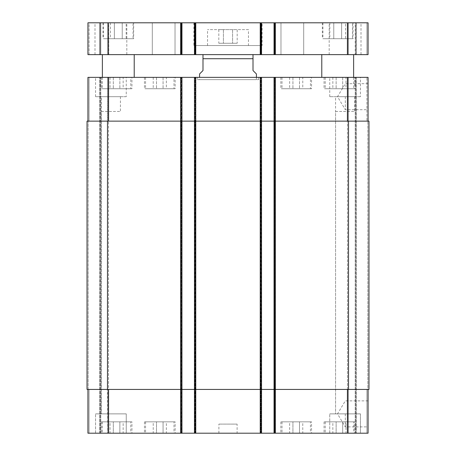 <?xml version="1.0" encoding="UTF-8"?>
<svg xmlns="http://www.w3.org/2000/svg" width="456" height="456" viewBox="0 0 456 456"><rect width="100%" height="100%" fill="white"/><g stroke="black" fill="none" stroke-linecap="round" stroke-linejoin="round"><path stroke-width="0.34" stroke-dasharray="2.28 1.71" d="M237.188 43.263L218.812 43.263L237.188 43.263L237.188 29.623L232.594 29.623L237.188 29.623M232.594 29.623L232.594 43.263L232.594 29.623L223.406 29.623L232.594 29.623M223.406 29.623L223.406 43.263L223.406 29.623L218.812 29.623L223.406 29.623M218.812 29.623L218.812 43.263M248.463 29.623L207.537 29.623L248.463 29.623L248.463 45.537L207.537 45.537L248.463 45.537M262.103 45.537L193.897 45.537L262.103 45.537L262.103 22.8L193.897 22.8L262.103 22.8M152.287 54.629L175.024 54.629L175.024 22.8L152.287 22.8L175.024 22.8L152.287 22.8L175.024 22.8L175.024 54.629L152.287 54.629L175.024 54.629L152.287 54.629L152.287 22.8L152.287 54.629M280.976 54.629L303.713 54.629L303.713 22.8L280.976 22.8L303.713 22.8L280.976 22.8L303.713 22.8L303.713 54.629L280.976 54.629L303.713 54.629L280.976 54.629L280.976 22.8L280.976 54.629M361.01 54.629L329.181 54.629L361.01 54.629L361.01 22.8L329.181 22.8L361.01 22.8M126.819 54.629L94.99 54.629L126.819 54.629L126.819 22.8L94.99 22.8L126.819 22.8M134.212 54.629L102.378 54.629L134.212 54.629M134.212 77.366L102.378 77.366L134.212 77.366M353.622 54.629L321.788 54.629L353.622 54.629M353.622 77.366L321.788 77.366L353.622 77.366L353.622 88.738L325.202 88.738L353.622 88.738M126.169 38.714L110.42 38.714L126.169 38.714L126.169 22.8L122.231 22.8L126.169 22.8M122.231 22.8L122.231 38.714L122.231 22.8L114.359 22.8L122.231 22.8M114.359 22.8L114.359 38.714L114.359 22.8L110.42 22.8L114.359 22.8M110.42 22.8L110.42 38.714M345.58 38.714L329.83 38.714L345.58 38.714L345.58 22.8L341.641 22.8L345.58 22.8M341.641 22.8L341.641 38.714L341.641 22.8L333.769 22.8L341.641 22.8M333.769 22.8L333.769 38.714L333.769 22.8L329.83 22.8L333.769 22.8M329.83 22.8L329.83 38.714M133.072 38.714L103.518 38.714L133.072 38.714L133.072 22.8L103.518 22.8L133.072 22.8M133.642 38.714L102.948 38.714L133.642 38.714L133.642 22.8L102.948 22.8L133.642 22.8M352.482 38.714L322.928 38.714L352.482 38.714L352.482 22.8L322.928 22.8L352.482 22.8M353.052 38.714L322.358 38.714L353.052 38.714L353.052 22.8L322.358 22.8L353.052 22.8M181.391 22.8L368.06 22.8L366.92 22.8L368.06 22.8L368.06 54.629L87.94 54.629L99.653 54.629L87.94 54.629L87.94 22.8L181.955 22.8L181.391 22.8L181.391 54.629L180.479 54.629L181.955 54.629L181.391 54.629L181.391 22.8M356.347 22.8L366.92 22.8L355.783 22.8L356.347 22.8L356.347 54.629L368.06 54.629L355.783 54.629L356.347 54.629L356.347 22.8M355.213 22.8L348.39 22.8L355.213 22.8L355.213 54.629L355.783 54.629L348.39 54.629L355.213 54.629L355.213 22.8M347.255 22.8L348.39 22.8L347.255 22.8L347.255 54.629L348.39 54.629L347.255 54.629L347.255 22.8L347.255 54.629M89.08 22.8L100.217 22.8L89.08 22.8L89.08 54.629L100.217 54.629L89.08 54.629L89.08 22.8M100.787 22.8L108.745 22.8L100.787 22.8L100.787 54.629L100.217 54.629L107.61 54.629L99.653 54.629L108.745 54.629L100.787 54.629L100.787 22.8M108.745 22.8L107.61 22.8L108.745 22.8L108.745 54.629L107.61 54.629L108.745 54.629L108.745 22.8M274.609 54.629L275.521 54.629L274.609 54.629L274.609 22.8L274.609 54.629M261.197 54.629L260.057 54.629L261.197 54.629L261.197 22.8L261.197 54.629M195.031 54.629L195.943 54.629L195.031 54.629L195.031 22.8L195.031 54.629M203.672 54.629L252.328 54.629L203.672 54.629M100.217 54.629L100.217 22.8L100.217 54.629M87.94 54.629L87.94 22.8L87.94 54.629M181.955 54.629L181.955 22.8M180.479 54.629L180.479 22.8L180.479 54.629M195.943 54.629L195.943 22.8L195.943 54.629M194.461 54.629L194.461 22.8M261.539 54.629L261.539 22.8M260.057 54.629L260.057 22.8L260.057 54.629M275.521 54.629L275.521 22.8L275.521 54.629M274.045 54.629L274.045 22.8M355.783 54.629L355.783 22.8L355.783 54.629M335.57 111.475L354.614 111.475L335.57 111.475L335.57 413.871L354.614 413.871L335.57 413.871L354.614 413.871L335.57 413.871L335.57 96.695L354.614 96.695L335.57 96.695M101.386 111.475L120.43 111.475L101.386 111.475L101.386 413.871L120.43 413.871L101.386 413.871L120.43 413.871L101.386 413.871L101.386 96.695L120.43 96.695L101.386 96.695M197.305 79.64L258.695 79.64L197.305 79.64L197.305 77.366L258.695 77.366L197.305 77.366M199.58 79.64L256.42 79.64L199.58 79.64L199.58 77.366M345.323 413.871L345.323 426.884L345.323 413.871M368.06 413.871L368.06 426.884L368.06 413.871M345.323 96.695L345.323 109.708L345.323 96.695M368.06 96.695L368.06 109.708L368.06 96.695M199.58 73.957L202.988 70.549L202.988 58.721L253.012 58.721L253.012 70.549L256.42 73.957M345.973 421.834L332.846 421.834L345.973 421.834L345.973 433.2L342.69 433.2L342.69 421.834L342.69 433.2L336.129 433.2L336.129 421.834L336.129 433.2L332.846 433.2L332.846 421.834M332.846 433.2L345.973 433.2M166.355 421.834L153.227 421.834L166.355 421.834L166.355 433.2L163.071 433.2L163.071 421.834L163.071 433.2L156.505 433.2L156.505 421.834L156.505 433.2L153.227 433.2L153.227 421.834M153.227 433.2L166.355 433.2M123.154 421.834L110.027 421.834L123.154 421.834L123.154 433.2L119.871 433.2L119.871 421.834L119.871 433.2L113.31 433.2L113.31 421.834L113.31 433.2L110.027 433.2L110.027 421.834M110.027 433.2L123.154 433.2M302.773 421.834L289.645 421.834L302.773 421.834L302.773 433.2L299.495 433.2L299.495 421.834L299.495 433.2L292.929 433.2L292.929 421.834L292.929 433.2L289.645 433.2L289.645 421.834M289.645 433.2L302.773 433.2M130.798 421.834L102.378 421.834L130.798 421.834L130.798 433.2L102.378 433.2L130.798 433.2M131.938 421.834L101.243 421.834L131.938 421.834L131.938 433.2L101.243 433.2L131.938 433.2M310.422 421.834L282.002 421.834L310.422 421.834L310.422 433.2L282.002 433.2L310.422 433.2M311.556 421.834L280.862 421.834L311.556 421.834L311.556 433.2L280.862 433.2L311.556 433.2M353.622 421.834L325.202 421.834L353.622 421.834L353.622 433.2L325.202 433.2L353.622 433.2M354.757 421.834L324.062 421.834L354.757 421.834L354.757 433.2L324.062 433.2L354.757 433.2M173.998 421.834L145.578 421.834L173.998 421.834L173.998 433.2L145.578 433.2L173.998 433.2M175.138 421.834L144.444 421.834L175.138 421.834L175.138 433.2L144.444 433.2L175.138 433.2M126.255 413.871L95.56 413.871L126.255 413.871L95.56 413.871L126.255 413.871L126.255 433.2L95.56 433.2L126.255 433.2L95.56 433.2L126.255 433.2L126.255 413.871M360.44 433.2L329.745 433.2L360.44 433.2L360.44 413.871L329.745 413.871L360.44 413.871L329.745 413.871L360.44 413.871L360.44 433.2L329.745 433.2L360.44 433.2M87.94 389.43L87.94 433.2L87.94 389.43L87.94 433.2L87.94 389.43L89.08 389.43L87.94 389.43L89.08 389.43L89.08 433.2L100.217 433.2L89.08 433.2L89.08 389.43L87.94 389.43L181.955 389.43L87.94 389.43L87.94 433.2L181.955 433.2L181.391 433.2L181.955 433.2L181.955 77.366L87.94 77.366L108.745 77.366L87.94 77.366L108.745 77.366L87.94 77.366L87.94 121.136L108.403 121.136L87.94 121.136L87.94 77.366L87.94 121.136L89.08 121.136L87.94 121.136L87.94 77.366L87.94 121.136L89.08 121.136L87.94 121.136M100.787 433.2L108.745 433.2L100.787 433.2L100.787 77.366L100.787 433.2M108.745 433.2L107.61 433.2L108.745 433.2L108.745 389.43L108.745 433.2L108.745 389.43L107.61 389.43L108.745 389.43L108.745 433.2M181.049 433.2L180.479 433.2L181.049 433.2L181.049 77.366L181.955 77.366L181.955 121.136L108.403 121.136L181.955 121.136L180.479 121.136L180.479 77.366L181.049 77.366L181.049 433.2M368.06 389.43L274.045 389.43L368.06 389.43L368.06 433.2L180.479 433.2L181.955 433.2L181.955 77.366M368.06 121.136L347.597 121.136L368.06 121.136L366.92 121.136L368.06 121.136L368.06 77.366L274.045 77.366L274.609 77.366L274.609 433.2L274.045 433.2L275.521 433.2L274.609 433.2L274.609 77.366L274.045 77.366L275.521 77.366L180.479 77.366L180.479 121.136L195.943 121.136L195.943 77.366L195.943 121.136L194.461 121.136L195.601 121.136L194.461 121.136L194.461 77.366L194.461 433.2L195.943 433.2L194.461 433.2L194.461 77.366M274.045 433.2L274.045 121.136L368.967 121.136L366.92 121.136L368.967 121.136L368.967 389.43L260.057 389.43L261.197 389.43L261.197 433.2L261.539 433.2L260.057 433.2L261.197 433.2L261.197 389.43L275.521 389.43L275.521 433.2L275.521 77.366L275.521 121.136L260.057 121.136L260.057 77.366L260.057 121.136L275.521 121.136L275.521 77.366L275.521 433.2L275.521 389.43L260.057 389.43L260.057 433.2L260.057 77.366L260.057 433.2L260.057 389.43L261.539 389.43L260.399 389.43L261.539 389.43L261.539 433.2L261.539 77.366L261.539 121.136L195.601 121.136L275.179 121.136L274.045 121.136L274.045 77.366L274.045 433.2L274.045 77.366M237.097 433.2L218.903 433.2L237.097 433.2L237.097 424.103L218.903 424.103L237.097 424.103M345.973 88.738L332.846 88.738L345.973 88.738L345.973 77.366L342.69 77.366L345.973 77.366M342.69 77.366L342.69 88.738L342.69 77.366L336.129 77.366L342.69 77.366M336.129 77.366L336.129 88.738L336.129 77.366L332.846 77.366L336.129 77.366M332.846 77.366L332.846 88.738M166.355 88.738L153.227 88.738L166.355 88.738L166.355 77.366L163.071 77.366L166.355 77.366M163.071 77.366L163.071 88.738L163.071 77.366L156.505 77.366L163.071 77.366M156.505 77.366L156.505 88.738L156.505 77.366L153.227 77.366L156.505 77.366M153.227 77.366L153.227 88.738M123.154 88.738L110.027 88.738L123.154 88.738L123.154 77.366L119.871 77.366L123.154 77.366M119.871 77.366L119.871 88.738L119.871 77.366L113.31 77.366L119.871 77.366M113.31 77.366L113.31 88.738L113.31 77.366L110.027 77.366L113.31 77.366M110.027 77.366L110.027 88.738M302.773 88.738L289.645 88.738L302.773 88.738L302.773 77.366L299.495 77.366L302.773 77.366M299.495 77.366L299.495 88.738L299.495 77.366L292.929 77.366L299.495 77.366M292.929 77.366L292.929 88.738L292.929 77.366L289.645 77.366L292.929 77.366M289.645 77.366L289.645 88.738M130.798 88.738L102.378 88.738L130.798 88.738L130.798 77.366L102.378 77.366L130.798 77.366M131.938 88.738L101.243 88.738L131.938 88.738L131.938 77.366L101.243 77.366L131.938 77.366M310.422 88.738L282.002 88.738L310.422 88.738L310.422 77.366L282.002 77.366L310.422 77.366M311.556 88.738L280.862 88.738L311.556 88.738L311.556 77.366L280.862 77.366L311.556 77.366M354.757 88.738L324.062 88.738L354.757 88.738L354.757 77.366L324.062 77.366L354.757 77.366M173.998 88.738L145.578 88.738L173.998 88.738L173.998 77.366L145.578 77.366L173.998 77.366M175.138 88.738L144.444 88.738L175.138 88.738L175.138 77.366L144.444 77.366L175.138 77.366M366.92 77.366L347.255 77.366L366.92 77.366L366.92 121.136L366.92 77.366M126.255 77.366L95.56 77.366L126.255 77.366L126.255 96.695L95.56 96.695L126.255 96.695M360.44 77.366L329.745 77.366L360.44 77.366L360.44 96.695L329.745 96.695L360.44 96.695M347.255 121.136L347.255 77.366L347.255 121.136L348.39 121.136L347.255 121.136L347.255 77.366M108.745 121.136L108.745 77.366L108.745 121.136L107.61 121.136L108.745 121.136L108.745 77.366L108.745 121.136L107.61 121.136L108.745 121.136M348.618 121.136L347.483 121.136L348.618 121.136L348.618 389.43L347.255 389.43L347.255 433.2L347.255 389.43L348.618 389.43L348.618 121.136M275.521 121.136L274.381 121.136L275.521 121.136L275.521 389.43L274.381 389.43L275.521 389.43L275.521 121.136M194.461 433.2L194.461 121.136L261.539 121.136L261.539 389.43L194.461 389.43L195.943 389.43L195.943 121.136L194.803 121.136L195.943 121.136L195.943 433.2L195.943 77.366L195.943 433.2L195.943 389.43L180.479 389.43L180.479 433.2L180.479 77.366L180.479 433.2L180.479 389.43L181.955 389.43L181.955 433.2M88.168 121.136L87.033 121.136L88.168 121.136L87.033 121.136L88.168 121.136L88.168 389.43L89.08 389.43L87.033 389.43L88.168 389.43L87.033 389.43L88.168 389.43L88.168 121.136M107.61 121.136L108.517 121.136L107.382 121.136L108.517 121.136L107.382 121.136L107.61 77.366L107.61 121.136M180.821 433.2L180.821 121.136L181.955 121.136L181.955 389.43L87.033 389.43L87.033 121.136L180.821 121.136L180.821 77.366M107.61 389.43L108.745 389.43L107.382 389.43L108.517 389.43L107.382 389.43L107.61 433.2L107.61 389.43M108.517 389.43L107.382 389.43L108.517 389.43L108.517 121.136L108.517 389.43M367.832 389.43L366.92 389.43L367.832 389.43L367.832 121.136L367.832 389.43M355.783 433.2L355.783 77.366L355.783 433.2M347.483 389.43L347.483 121.136L347.483 389.43M260.057 389.43L260.057 121.136L260.057 389.43M180.479 389.43L180.479 121.136L180.479 389.43M100.217 433.2L100.217 77.366L100.217 433.2M87.033 389.43L87.033 121.136L87.033 389.43M261.539 433.2L261.539 77.366M368.967 389.43L368.967 121.136L368.967 389.43M99.653 54.629L99.653 22.8L99.653 54.629M107.61 54.629L107.61 22.8L107.61 54.629M108.403 54.629L108.403 22.8M180.821 54.629L180.821 22.8M181.049 54.629L181.049 22.8L181.049 54.629M181.619 54.629L181.619 22.8L181.619 54.629M194.803 54.629L194.803 22.8L194.803 54.629M195.373 54.629L195.373 22.8L195.373 54.629M195.601 54.629L195.601 22.8M260.399 54.629L260.399 22.8M260.969 54.629L260.969 22.8L260.969 54.629M260.627 54.629L260.627 22.8L260.627 54.629M274.381 54.629L274.381 22.8L274.381 54.629M274.951 54.629L274.951 22.8L274.951 54.629M275.179 54.629L275.179 22.8M347.597 54.629L347.597 22.8M366.92 54.629L366.92 22.8L366.92 54.629M348.39 54.629L348.39 22.8L348.39 54.629M181.619 121.136L181.619 433.2L181.619 121.136M194.803 121.136L194.803 433.2L194.803 121.136M261.197 121.136L261.197 389.43L261.197 121.136M274.381 121.136L274.381 433.2L274.381 121.136M348.39 121.136L348.39 77.366L348.39 121.136M347.597 121.136L347.597 77.366M275.179 433.2L275.179 77.366M260.399 433.2L260.399 77.366M195.601 433.2L195.601 77.366M108.403 121.136L108.403 77.366M89.08 121.136L89.08 77.366L89.08 121.136M366.92 389.43L366.92 433.2L366.92 389.43M348.39 389.43L348.39 433.2L348.39 389.43M347.255 389.43L347.255 433.2M347.597 389.43L347.597 433.2M108.403 389.43L108.403 433.2M89.08 389.43L89.08 433.2L89.08 389.43M356.347 77.366L356.347 433.2L356.347 77.366M355.213 433.2L355.213 77.366L355.213 433.2M274.951 433.2L274.951 77.366L274.951 433.2M260.627 433.2L260.627 77.366L260.627 433.2M260.969 433.2L260.969 77.366L260.969 433.2M195.031 433.2L195.031 77.366L195.031 433.2M195.373 433.2L195.373 77.366L195.373 433.2M181.391 433.2L181.391 77.366L181.391 433.2M99.653 433.2L99.653 77.366L99.653 433.2M107.382 389.43L107.382 121.136L107.382 389.43M107.496 389.43L107.496 121.136M348.504 389.43L348.504 121.136M207.537 45.537L207.537 29.623M193.897 22.8L193.897 45.537M329.181 54.629L329.181 22.8M94.99 54.629L94.99 22.8M103.518 22.8L103.518 38.714M102.948 22.8L102.948 38.714M322.928 22.8L322.928 38.714M322.358 22.8L322.358 38.714M258.695 79.64L258.695 77.366M368.06 400.864L345.323 400.864L337.503 413.871L345.323 426.884L368.06 426.884M368.06 83.682L345.323 83.682L337.503 96.695L345.323 109.708L368.06 109.708M256.42 79.64L256.42 77.366M102.378 421.834L102.378 433.2M101.243 421.834L101.243 433.2M282.002 421.834L282.002 433.2M280.862 421.834L280.862 433.2M325.202 421.834L325.202 433.2M324.062 421.834L324.062 433.2M145.578 421.834L145.578 433.2M144.444 421.834L144.444 433.2M95.56 433.2L95.56 413.871L95.56 433.2M329.745 433.2L329.745 413.871L329.745 433.2M102.378 77.366L102.378 88.738M101.243 77.366L101.243 88.738M282.002 77.366L282.002 88.738M280.862 77.366L280.862 88.738M325.202 77.366L325.202 88.738M324.062 77.366L324.062 88.738M145.578 77.366L145.578 88.738M144.444 77.366L144.444 88.738M120.43 96.695L120.43 111.475M95.56 96.695L95.56 77.366M354.614 96.695L354.614 111.475M329.745 96.695L329.745 77.366M218.903 433.2L218.903 424.103"/><path stroke-width="0.68" d="M134.212 54.629L134.212 77.366M353.622 54.629L353.622 77.366M108.403 22.8L87.94 22.8L87.94 54.629L368.06 54.629L368.06 22.8L108.403 22.8L108.403 54.629M368.06 54.629L368.06 22.8L368.06 54.629M274.045 54.629L274.045 22.8M261.539 54.629L261.539 22.8M194.461 54.629L194.461 22.8M181.955 54.629L181.955 22.8M256.42 77.366L256.42 73.957L253.012 70.549L253.012 54.691L253.012 58.721L253.012 54.691L253.012 58.721L202.988 58.721L202.988 70.549L199.58 73.957L199.58 77.366M202.988 58.721L202.988 54.691L202.988 58.721M87.94 389.43L87.94 433.2L368.06 433.2L368.06 389.43M87.94 121.136L87.94 77.366L368.06 77.366L368.06 121.136M181.955 433.2L181.955 121.136L87.033 121.136L87.033 389.43L368.967 389.43L368.967 121.136L181.955 121.136L181.955 77.366M194.461 433.2L194.461 77.366M261.539 433.2L261.539 77.366M274.045 433.2L274.045 77.366M347.597 54.629L347.597 22.8M275.179 54.629L275.179 22.8M260.399 54.629L260.399 22.8M195.601 54.629L195.601 22.8M180.821 54.629L180.821 22.8M108.403 121.136L108.403 77.366M180.821 433.2L180.821 77.366M195.601 433.2L195.601 77.366M260.399 433.2L260.399 77.366M275.179 433.2L275.179 77.366M347.597 121.136L347.597 77.366M108.403 389.43L108.403 433.2M347.597 389.43L347.597 433.2M348.504 389.43L348.504 121.136M107.496 389.43L107.496 121.136M102.378 54.629L102.378 77.366M321.788 54.629L321.788 77.366M253.012 54.691L252.328 54.629M202.988 54.691L203.672 54.629"/></g></svg>
